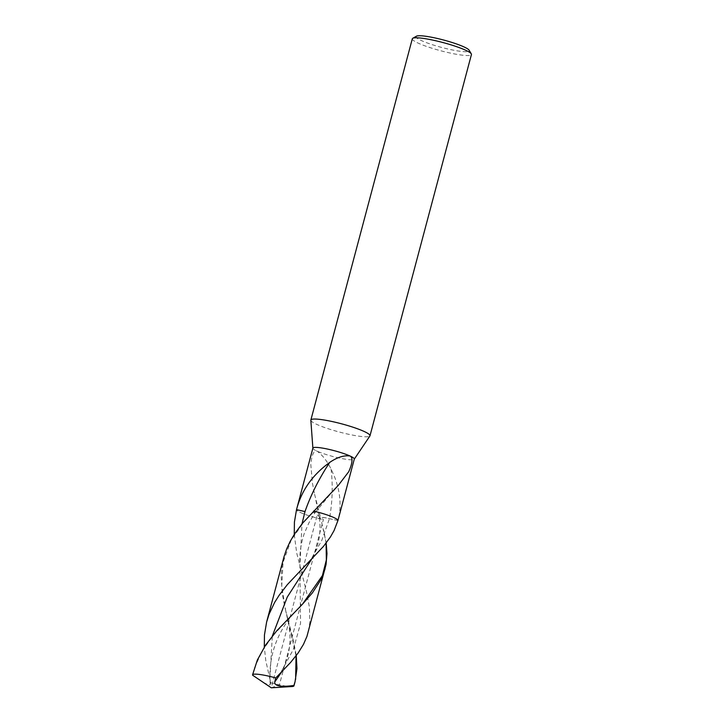 <?xml version="1.0" encoding="UTF-8"?>
<svg xmlns="http://www.w3.org/2000/svg" width="724" height="724" viewBox="0 0 724 724"><rect width="100%" height="100%" fill="white"/><g stroke="black" fill="none" stroke-linecap="round" stroke-linejoin="round"><path stroke-width="0.54" stroke-dasharray="3.62 2.71" d="M310.84 420.264A30.589 4.254 -165.1 0 0 349.212 434.409A30.589 4.254 -165.1 0 0 369.901 435.975M312.895 448.084A21.412 2.977 -165.1 0 0 312.886 448.228A21.412 2.977 -165.1 0 0 317.121 451.17A21.412 2.977 -165.1 0 0 317.13 451.17A21.412 2.977 -165.1 0 0 339.746 458.138A21.412 2.977 -165.1 0 0 354.226 459.233A21.412 2.977 -165.1 0 0 354.289 459.097M416.445 36.2A27.53 3.828 -165.1 0 0 450.554 49.576A27.53 3.828 -165.1 0 0 469.134 50.218M412.309 38.788A30.589 4.254 -165.1 0 0 450.654 53.151A30.589 4.254 -165.1 0 0 471.433 54.526M296.053 655.826L285.772 611.21C292.949 635.31 290.985 656.306 279.88 674.198L293.347 649.446L300.551 623.409L299.935 565.779C299.302 554.53 300.75 543.751 304.306 533.443L308.822 523.018L315.121 512.565L311.854 512.818L315.085 512.61L313.528 511.072L315.121 512.565L331.275 493.017M312.442 483.18L314.587 494.311L312.442 483.18L310.795 464.346C311.374 458.844 313.049 449.052 317.121 451.17C322.452 455.07 327.094 461.016 331.067 468.998L334.687 477.134C340.533 492.718 341.61 507.18 337.936 520.529L324.696 517.606L319.384 517.533L320.94 519.072L326.198 542.973M314.587 494.311L320.94 519.072A21.412 2.977 -165.1 0 1 296.532 509.615A21.412 2.977 -165.1 0 0 320.94 519.072L319.302 517.76L315.736 499.551M337.936 520.529L323.664 517.452L319.302 517.76C321.547 533.823 318.361 548.43 309.754 561.589L321.773 540.448L329.474 518.556C332.452 502.203 332.986 485.677 331.067 468.998M263.301 682.56L268.93 684.949L270.251 684.569L270.731 682.741L265.817 660.75L264.296 647.057M283.708 557.788L282.161 565.064L281.147 575.942L282.233 593.345L284.677 606.567L293.537 641.147L296.252 655.555M270.731 682.741A21.412 2.977 -165.1 0 0 279.41 684.886A21.412 2.977 -165.1 0 0 292.053 686.533M294.252 534.466L296.722 553.091L306.352 591.137L309.419 607.255L309.881 622.341L308.171 632.414M253.672 670.659L252.613 675.202M317.239 515.072L323.384 519.615L279.41 684.886L271.274 687.8L317.239 515.072M270.251 684.569L269.889 678.433L272.315 636.052M300.379 568.566L299.935 565.779L301.989 523.895M285.808 611.373L281.727 586.422L283.039 562.385L291.193 540.041L305.474 519.778M254.423 668.035L262.522 650.324L274.387 633.989L302.424 604.259M326.081 543.118L323.755 530.077M270.314 681.139L269.889 678.433C269.373 650.034 280.197 625.328 302.37 604.323L302.487 604.196"/><path stroke-width="1.09" d="M354.226 459.233L369.901 435.975A30.589 4.254 -165.1 0 0 369.991 435.785A30.589 4.254 -165.1 0 0 341.511 423.802A30.589 4.254 -165.1 0 0 310.858 420.056A30.589 4.254 -165.1 0 0 310.84 420.264M264.296 647.057L264.459 634.921L266.613 622.061L269.156 614.033L274.595 602.504L279.211 595.164L287.319 584.648L323.501 546.349L330.461 536.909L334.054 530.601L337.945 520.511L354.289 459.097A21.412 2.977 -165.1 0 0 350.072 456.02A21.412 2.977 -165.1 0 0 350.054 456.011A21.412 2.977 -165.1 0 0 327.329 449.025A21.412 2.977 -165.1 0 0 312.895 448.084L296.532 509.615L304.994 511.587C310.768 495.053 318.985 478.682 329.655 462.473C312.46 474.899 301.419 490.61 296.532 509.615L304.994 511.587L301.989 523.895M369.991 435.785L471.433 54.526A30.589 4.254 -165.1 0 0 471.297 53.866L469.134 50.218A27.53 3.828 -165.1 0 0 443.631 40.028A27.53 3.828 -165.1 0 0 416.445 36.2L412.752 38.291A30.589 4.254 -165.1 0 0 412.309 38.788L310.858 420.056M471.297 53.866A30.589 4.254 -165.1 0 0 442.961 42.544A30.589 4.254 -165.1 0 0 412.752 38.291M329.655 462.473C337.14 457.278 343.936 455.125 350.054 456.011C354.19 457.957 350.742 467.387 348.706 471.74L338.47 485.171L302.56 523.199L294.668 533.823L290.261 541.244L286.668 548.928L283.962 556.874L266.785 621.4M337.936 520.529A21.412 2.977 -165.1 0 0 313.528 511.072A21.412 2.977 -165.1 0 1 337.936 520.529M326.198 542.973L326.977 553.661L326.053 564.53L306.949 636.396L303.483 644.342L298.207 652.903L290.713 662.315L275.79 677.945L274.677 682.099C274.532 687.438 286.242 686.497 293.908 685.483L295.066 681.673L293.953 685.845A21.412 2.977 -165.1 0 0 293.908 685.483M296.252 655.555L296.958 668.605L295.066 681.673M296.532 509.615L294.424 522.058L294.252 534.466M293.953 685.845A21.412 2.977 -165.1 0 1 292.053 686.533L271.274 687.8L252.613 675.202A21.412 2.977 -165.1 0 1 252.567 674.831A21.412 2.977 -165.1 0 1 275.79 677.945M325.103 568.802L320.759 580.024L312.424 592.829L302.487 604.196L276.64 630.948L265.672 644.957L257.373 659.989L252.567 674.831M332.416 491.768L338.47 485.171M272.315 636.052L287.256 597.092L311.492 559.426M274.677 682.099L281.573 672.089M295.618 679.411L296.053 655.826M302.424 604.259L322.397 575.589L326.352 559.996L326.081 543.118M310.84 420.255L312.886 448.228"/></g></svg>
